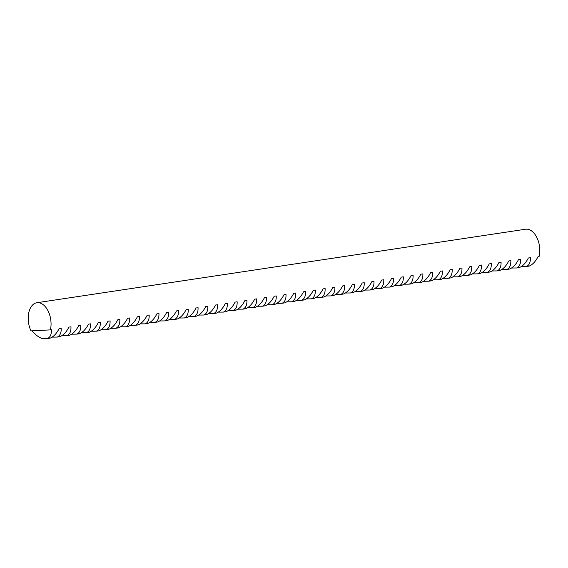 <?xml version="1.0" encoding="UTF-8"?>
<svg xmlns="http://www.w3.org/2000/svg" width="568" height="568" viewBox="0 0 568 568"><rect width="100%" height="100%" fill="white"/><g stroke="black" fill="none" stroke-linecap="round" stroke-linejoin="round"><path stroke-width="0.85" d="M539.6 247.037A18.588 11.211 81.4 0 1 539.131 256.388L538.109 256.544C535.553 261.521 532.543 264.709 529.078 266.122L526.451 266.513C529.227 265.206 530.54 262.274 530.384 257.709L528.332 258.014C525.776 262.991 522.766 266.179 519.301 267.592L516.681 267.982C519.457 266.676 520.764 263.744 520.615 259.178L518.556 259.484C516 264.461 512.989 267.649 509.524 269.062L506.904 269.452C509.681 268.153 510.994 265.213 510.838 260.648L508.779 260.953C506.23 265.93 503.22 269.118 499.748 270.531L497.128 270.922C499.904 269.623 501.217 266.683 501.061 262.118L499.009 262.423C496.453 267.4 493.443 270.588 489.978 272.001L487.351 272.391C490.134 271.092 491.441 268.153 491.292 263.587L489.233 263.893C486.677 268.87 483.666 272.065 480.201 273.471L477.581 273.861C480.358 272.562 481.671 269.623 481.515 265.057L479.456 265.363C476.9 270.34 473.889 273.535 470.425 274.94L467.805 275.338C470.581 274.032 471.894 271.092 471.738 266.527L469.686 266.832C467.13 271.809 464.12 275.004 460.655 276.41L458.028 276.808C460.804 275.501 462.118 272.562 461.961 267.997L459.91 268.302C457.354 273.279 454.343 276.474 450.878 277.88L448.258 278.277C451.035 276.971 452.341 274.032 452.192 269.466L450.133 269.772C447.577 274.749 444.566 277.944 441.102 279.349L438.482 279.747C441.258 278.441 442.571 275.501 442.415 270.936L440.356 271.248C437.807 276.218 434.797 279.413 431.325 280.819L428.705 281.217C431.481 279.91 432.795 276.971 432.639 272.406L430.587 272.718C428.031 277.688 425.02 280.883 421.555 282.289L418.928 282.686C421.712 281.38 423.018 278.441 422.869 273.875L420.81 274.188C418.254 279.158 415.243 282.353 411.779 283.759L409.159 284.156C411.935 282.85 413.248 279.91 413.092 275.345L411.033 275.657C408.477 280.627 405.467 283.822 402.002 285.228L399.382 285.626C402.158 284.32 403.472 281.38 403.315 276.815L401.264 277.127C398.708 282.097 395.697 285.292 392.232 286.698L389.605 287.096C392.381 285.789 393.695 282.85 393.539 278.284L391.487 278.597C388.931 283.567 385.92 286.762 382.456 288.168L379.836 288.565C382.612 287.259 383.918 284.32 383.769 279.754L381.71 280.067C379.154 285.037 376.144 288.232 372.679 289.637L370.059 290.035C372.835 288.729 374.149 285.796 373.993 281.224L371.933 281.536C369.385 286.506 366.374 289.701 362.902 291.107L360.282 291.505C363.058 290.198 364.372 287.266 364.216 282.694L362.164 283.006C359.608 287.976 356.597 291.171 353.133 292.577L350.506 292.974C353.289 291.668 354.595 288.736 354.446 284.163L352.387 284.476C349.831 289.453 346.821 292.641 343.356 294.046L340.736 294.444C343.512 293.138 344.826 290.205 344.669 285.633L342.611 285.945C340.054 290.923 337.044 294.11 333.579 295.523L330.959 295.914C333.736 294.607 335.049 291.675 334.893 287.103L332.841 287.415C330.285 292.392 327.274 295.58 323.81 296.993L321.183 297.384C323.959 296.077 325.272 293.145 325.116 288.572L323.064 288.885C320.508 293.862 317.498 297.05 314.033 298.463L311.413 298.853C314.189 297.547 315.496 294.614 315.346 290.042L313.287 290.354C310.731 295.332 307.721 298.519 304.256 299.932L301.636 300.323C304.412 299.016 305.726 296.084 305.57 291.519L303.511 291.824C300.962 296.801 297.951 299.989 294.48 301.402L291.86 301.793C294.636 300.486 295.949 297.554 295.793 292.989L293.741 293.294C291.185 298.271 288.175 301.459 284.71 302.872L282.083 303.262C284.866 301.956 286.173 299.024 286.024 294.458L283.964 294.764C281.409 299.741 278.398 302.929 274.933 304.341L272.313 304.732C275.089 303.426 276.403 300.493 276.247 295.928L274.188 296.233C271.632 301.21 268.621 304.398 265.157 305.811L262.537 306.202C265.313 304.902 266.626 301.963 266.47 297.398L264.418 297.703C261.862 302.68 258.852 305.868 255.387 307.281L252.76 307.671C255.536 306.372 256.85 303.433 256.693 298.867L254.641 299.173C252.085 304.15 249.075 307.338 245.61 308.751L242.99 309.141C245.766 307.842 247.073 304.902 246.924 300.337L244.865 300.642C242.309 305.619 239.298 308.814 235.834 310.22L233.214 310.611C235.99 309.311 237.303 306.372 237.147 301.807L235.088 302.112C232.539 307.089 229.529 310.284 226.057 311.69L223.437 312.088C226.213 310.781 227.527 307.842 227.37 303.276L225.319 303.582C222.762 308.559 219.752 311.754 216.287 313.16L213.66 313.557C216.444 312.251 217.75 309.311 217.601 304.746L215.542 305.051C212.986 310.029 209.975 313.224 206.511 314.629L203.891 315.027C206.667 313.721 207.98 310.781 207.824 306.216L205.765 306.521C203.209 311.498 200.199 314.693 196.734 316.099L194.114 316.497C196.89 315.19 198.204 312.251 198.047 307.686L195.995 307.998C193.439 312.968 190.429 316.163 186.964 317.569L184.337 317.966C187.113 316.66 188.427 313.721 188.271 309.155L186.219 309.468C183.663 314.438 180.652 317.633 177.188 319.038L174.568 319.436C177.344 318.13 178.65 315.19 178.501 310.625L176.442 310.937C173.886 315.907 170.876 319.102 167.411 320.508L164.791 320.906C167.567 319.599 168.881 316.66 168.724 312.095L166.665 312.407C164.117 317.377 161.106 320.572 157.634 321.978L155.014 322.375C157.79 321.069 159.104 318.13 158.948 313.564L156.896 313.877C154.34 318.847 151.329 322.042 147.865 323.448L145.238 323.845C148.021 322.539 149.327 319.599 149.178 315.034L147.119 315.346C144.563 320.316 141.553 323.511 138.088 324.917L135.468 325.315C138.244 324.009 139.558 321.069 139.401 316.504L137.342 316.816C134.786 321.786 131.776 324.981 128.311 326.387L125.691 326.785C128.467 325.478 129.781 322.546 129.625 317.974L127.573 318.286C125.017 323.256 122.006 326.451 118.542 327.857L115.915 328.254C118.691 326.948 120.004 324.016 119.848 319.443L117.796 319.756C115.24 324.726 112.23 327.921 108.765 329.326L106.145 329.724C108.921 328.418 110.227 325.485 110.078 320.913L108.019 321.225C105.463 326.202 102.453 329.39 98.988 330.796L96.368 331.194C99.144 329.887 100.458 326.955 100.302 322.383L98.243 322.695C95.694 327.672 92.683 330.86 89.212 332.273L86.592 332.663C89.368 331.357 90.681 328.425 90.525 323.852L88.473 324.165C85.917 329.142 82.907 332.33 79.442 333.743L76.815 334.133C79.598 332.827 80.904 329.894 80.755 325.322L78.696 325.634C76.14 330.611 73.13 333.799 69.665 335.212L67.045 335.603C69.821 334.296 71.135 331.364 70.979 326.792L68.92 327.104C66.364 332.081 63.353 335.269 59.888 336.682L57.269 337.072C60.045 335.766 61.358 332.834 61.202 328.269L59.15 328.574C56.594 333.551 53.584 336.739 50.119 338.152L47.492 338.542C50.268 337.236 51.581 334.303 51.425 329.738L50.403 329.887A18.588 11.211 81.4 0 0 50.864 320.537A18.588 11.211 81.4 0 0 36.87 302.73L525.599 229.231A18.588 11.211 81.4 0 1 539.6 247.037M50.403 329.887L30.977 330.881A18.588 11.211 81.4 0 1 28.4 321.687A18.588 11.211 81.4 0 1 36.87 302.73M526.451 266.513L521.317 266.555M516.681 267.982L511.548 268.025M506.904 269.452L501.771 269.495M497.128 270.922L491.995 270.964M487.351 272.391L482.218 272.434M477.581 273.861L472.448 273.904M467.805 275.338L462.671 275.381M458.028 276.808L452.895 276.85M448.258 278.277L443.125 278.32M438.482 279.747L433.349 279.79M428.705 281.217L423.572 281.259M418.928 282.686L413.795 282.729M409.159 284.156L404.025 284.199M399.382 285.626L394.249 285.668M389.605 287.096L384.472 287.138M379.836 288.565L374.702 288.608M370.059 290.035L364.926 290.078M360.282 291.505L355.149 291.547M350.506 292.974L345.372 293.017M340.736 294.444L335.603 294.487M330.959 295.914L325.826 295.956M321.183 297.384L316.049 297.426M311.413 298.853L306.28 298.896M301.636 300.323L296.503 300.365M291.86 301.793L286.726 301.835M282.083 303.262L276.95 303.305M272.313 304.732L267.18 304.775M262.537 306.202L257.403 306.244M252.76 307.671L247.627 307.714M242.99 309.141L237.857 309.184M233.214 310.611L228.08 310.653M223.437 312.088L218.304 312.13M213.66 313.557L208.527 313.6M203.891 315.027L198.757 315.07M194.114 316.497L188.981 316.539M184.337 317.966L179.204 318.009M174.568 319.436L169.434 319.479M164.791 320.906L159.658 320.948M155.014 322.375L149.881 322.418M145.238 323.845L140.104 323.888M135.468 325.315L130.335 325.357M125.691 326.785L120.558 326.827M115.915 328.254L110.781 328.297M106.145 329.724L101.012 329.767M96.368 331.194L91.235 331.236M86.592 332.663L81.458 332.706M76.815 334.133L71.682 334.176M67.045 335.603L61.912 335.645M57.269 337.072L52.135 337.115M47.492 338.542L43.047 338.769C39.306 337.797 35.628 335.12 32.007 330.725"/></g></svg>
